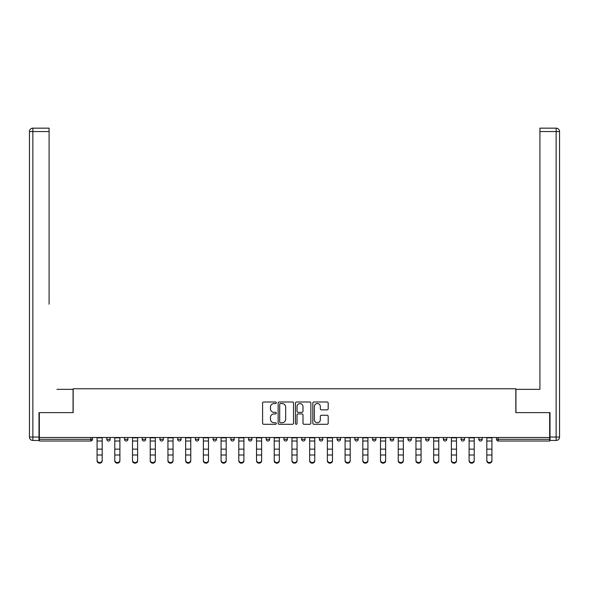 <?xml version="1.0" encoding="UTF-8"?>
<svg xmlns="http://www.w3.org/2000/svg" width="589" height="589" viewBox="0 0 589 589"><rect width="100%" height="100%" fill="white"/><g stroke="black" fill="none" stroke-linecap="round" stroke-linejoin="round"><path stroke-width="0.88" d="M276.329 402.773A0.78 0.78 0 0 0 275.549 401.992L263.71 401.992A1.112 1.112 0 0 0 262.591 403.104L262.591 423.167A1.112 1.112 0 0 0 263.71 424.286L275.549 424.286A0.78 0.78 0 0 0 276.329 423.506A0.78 0.78 0 0 0 275.549 422.725L274.018 422.725A3.563 3.563 0 0 1 270.454 419.154L270.454 417.483A3.563 3.563 0 0 1 274.018 413.92L275.549 413.92A0.78 0.78 0 0 0 276.329 413.139A0.78 0.78 0 0 0 275.549 412.359L274.018 412.359A3.563 3.563 0 0 1 270.454 408.788L270.454 407.117A3.563 3.563 0 0 1 274.018 403.553L275.549 403.553A0.78 0.78 0 0 0 276.329 402.773M327.079 409.848A1.112 1.112 0 0 0 328.191 408.737L328.191 403.104A1.112 1.112 0 0 0 327.079 401.992L313.922 401.992A1.112 1.112 0 0 0 312.811 403.104L312.811 423.167A1.112 1.112 0 0 0 313.922 424.286L327.079 424.286A1.112 1.112 0 0 0 328.191 423.167L328.191 416.371A1.112 1.112 0 0 0 327.079 415.252L321.447 415.252A1.112 1.112 0 0 0 320.335 416.371L320.335 419.743A2.982 2.982 0 0 1 317.353 422.725A2.982 2.982 0 0 1 314.371 419.743L314.371 406.535A2.982 2.982 0 0 1 317.353 403.553A2.982 2.982 0 0 1 320.335 406.535L320.335 408.737A1.112 1.112 0 0 0 321.447 409.848L327.079 409.848M39.33 437.494L39.33 412.624L73.169 412.624L73.169 388.777L515.831 388.777L515.831 412.624L549.67 412.624L549.67 437.494L39.33 437.494L39.33 439.313L90.772 439.313L90.772 437.494M293.528 403.104A1.112 1.112 0 0 0 292.409 401.992L279.26 401.992A1.112 1.112 0 0 0 278.141 403.104L278.141 423.167A1.112 1.112 0 0 0 279.26 424.286L292.409 424.286A1.112 1.112 0 0 0 293.528 423.167L293.528 403.104M296.591 401.992L309.74 401.992A1.112 1.112 0 0 1 310.859 403.104L310.859 423.167A1.112 1.112 0 0 1 309.74 424.286L304.115 424.286A1.112 1.112 0 0 1 302.996 423.167L302.996 415.031A1.112 1.112 0 0 0 301.885 413.92L298.152 413.92A1.112 1.112 0 0 0 297.033 415.031L297.033 423.506A0.78 0.78 0 0 1 296.252 424.286A0.78 0.78 0 0 1 295.472 423.506L295.472 403.104A1.112 1.112 0 0 1 296.591 401.992M90.772 441.014A1.701 1.701 0 0 0 92.473 439.313L90.772 439.313L90.772 441.014A1.701 1.701 0 0 0 92.473 439.313L92.473 437.494L92.473 439.313A1.701 1.701 0 0 1 90.772 441.014L39.33 441.014L39.33 439.313M549.67 437.494L549.67 441.014L498.228 441.014A1.701 1.701 0 0 1 496.527 439.313L496.527 437.494M106.786 437.494L106.786 439.313L106.786 437.494M108.486 441.014A1.701 1.701 0 0 1 106.786 439.313A1.701 1.701 0 0 0 108.486 441.014A1.701 1.701 0 0 0 110.195 439.313L110.195 437.494L110.195 439.313A1.701 1.701 0 0 1 108.486 441.014A1.701 1.701 0 0 1 106.786 439.313L110.195 439.313A1.701 1.701 0 0 1 108.486 441.014M124.5 437.494L124.5 439.313L124.5 437.494M127.909 437.494L127.909 439.313L127.909 437.494M142.214 437.494L142.214 439.313L142.214 437.494M145.623 437.494L145.623 439.313L145.623 437.494M159.928 437.494L159.928 439.313L159.928 437.494M163.337 437.494L163.337 439.313L163.337 437.494M177.65 439.313A1.701 1.701 0 0 0 179.35 441.014A1.701 1.701 0 0 0 181.051 439.313A1.701 1.701 0 0 1 179.35 441.014A1.701 1.701 0 0 0 181.051 439.313L181.051 437.494L181.051 439.313L177.65 439.313A1.701 1.701 0 0 0 179.35 441.014A1.701 1.701 0 0 1 177.65 439.313L177.65 437.494M198.765 437.494L198.765 439.313L195.364 439.313A1.701 1.701 0 0 0 197.065 441.014A1.701 1.701 0 0 1 195.364 439.313L195.364 437.494M213.078 437.494L213.078 439.313L213.078 437.494M216.487 437.494L216.487 439.313L216.487 437.494M230.792 437.494L230.792 439.313L230.792 437.494M234.201 437.494L234.201 439.313A1.701 1.701 0 0 1 232.493 441.014A1.701 1.701 0 0 1 230.792 439.313L234.201 439.313A1.701 1.701 0 0 1 232.493 441.014M248.506 437.494L248.506 439.313L248.506 437.494M251.915 437.494L251.915 439.313L251.915 437.494M266.221 439.313A1.701 1.701 0 0 0 267.929 441.014A1.701 1.701 0 0 0 269.629 439.313L269.629 437.494L269.629 439.313L266.221 439.313A1.701 1.701 0 0 0 267.929 441.014A1.701 1.701 0 0 1 266.221 439.313L266.221 437.494M283.942 437.494L283.942 439.313L283.942 437.494M287.344 437.494L287.344 439.313L287.344 437.494M301.656 437.494L301.656 439.313L301.656 437.494M305.058 437.494L305.058 439.313L305.058 437.494M319.371 437.494L319.371 439.313L319.371 437.494M322.779 437.494L322.779 439.313L322.779 437.494M340.494 437.494L340.494 439.313A1.701 1.701 0 0 1 338.785 441.014A1.701 1.701 0 0 1 337.085 439.313L337.085 437.494M358.208 437.494L358.208 439.313A1.701 1.701 0 0 1 356.507 441.014A1.701 1.701 0 0 1 354.799 439.313L354.799 437.494M375.922 437.494L375.922 439.313A1.701 1.701 0 0 1 374.221 441.014A1.701 1.701 0 0 1 372.513 439.313L372.513 437.494M393.636 437.494L393.636 439.313A1.701 1.701 0 0 1 391.935 441.014A1.701 1.701 0 0 1 390.235 439.313L390.235 437.494M409.649 441.014A1.701 1.701 0 0 0 411.35 439.313L411.35 437.494L411.35 439.313A1.701 1.701 0 0 1 409.649 441.014A1.701 1.701 0 0 1 407.949 439.313L407.949 437.494M429.072 437.494L429.072 439.313A1.701 1.701 0 0 1 427.364 441.014A1.701 1.701 0 0 1 425.663 439.313L425.663 437.494M443.377 437.494L443.377 439.313L443.377 437.494M446.786 437.494L446.786 439.313A1.701 1.701 0 0 1 445.078 441.014A1.701 1.701 0 0 1 443.377 439.313L446.786 439.313A1.701 1.701 0 0 1 445.078 441.014M462.799 441.014A1.701 1.701 0 0 0 464.5 439.313L464.5 437.494L464.5 439.313A1.701 1.701 0 0 1 462.799 441.014A1.701 1.701 0 0 1 461.091 439.313L461.091 437.494M478.805 437.494L478.805 439.313L478.805 437.494M482.214 437.494L482.214 439.313A1.701 1.701 0 0 1 480.514 441.014A1.701 1.701 0 0 1 478.805 439.313L482.214 439.313A1.701 1.701 0 0 1 480.514 441.014A1.701 1.701 0 0 0 482.214 439.313M126.201 441.014A1.701 1.701 0 0 1 124.5 439.313A1.701 1.701 0 0 0 126.201 441.014A1.701 1.701 0 0 0 127.909 439.313A1.701 1.701 0 0 1 126.201 441.014A1.701 1.701 0 0 1 124.5 439.313L127.909 439.313A1.701 1.701 0 0 1 126.201 441.014M143.922 441.014A1.701 1.701 0 0 1 142.214 439.313A1.701 1.701 0 0 0 143.922 441.014A1.701 1.701 0 0 0 145.623 439.313A1.701 1.701 0 0 1 143.922 441.014A1.701 1.701 0 0 1 142.214 439.313L145.623 439.313A1.701 1.701 0 0 1 143.922 441.014M161.636 441.014A1.701 1.701 0 0 1 159.928 439.313A1.701 1.701 0 0 0 161.636 441.014A1.701 1.701 0 0 0 163.337 439.313A1.701 1.701 0 0 1 161.636 441.014A1.701 1.701 0 0 1 159.928 439.313L163.337 439.313A1.701 1.701 0 0 1 161.636 441.014M197.065 441.014A1.701 1.701 0 0 0 198.765 439.313A1.701 1.701 0 0 1 197.065 441.014A1.701 1.701 0 0 1 195.364 439.313M214.779 441.014A1.701 1.701 0 0 1 213.078 439.313L216.487 439.313A1.701 1.701 0 0 1 214.779 441.014A1.701 1.701 0 0 0 216.487 439.313A1.701 1.701 0 0 1 214.779 441.014M250.215 441.014A1.701 1.701 0 0 1 248.506 439.313L251.915 439.313A1.701 1.701 0 0 1 250.215 441.014A1.701 1.701 0 0 0 251.915 439.313M285.643 441.014A1.701 1.701 0 0 1 283.942 439.313L287.344 439.313A1.701 1.701 0 0 1 285.643 441.014A1.701 1.701 0 0 0 287.344 439.313M303.357 441.014A1.701 1.701 0 0 1 301.656 439.313L305.058 439.313A1.701 1.701 0 0 1 303.357 441.014A1.701 1.701 0 0 0 305.058 439.313M321.071 441.014A1.701 1.701 0 0 1 319.371 439.313A1.701 1.701 0 0 0 321.071 441.014A1.701 1.701 0 0 0 322.779 439.313A1.701 1.701 0 0 1 321.071 441.014A1.701 1.701 0 0 1 319.371 439.313L322.779 439.313M498.228 437.494L498.228 441.014A1.701 1.701 0 0 1 496.527 439.313L549.67 439.313M280.482 403.553A0.78 0.78 0 0 0 279.701 404.334L279.701 421.945A0.78 0.78 0 0 0 280.482 422.725L282.102 422.725A3.563 3.563 0 0 0 285.665 419.154L285.665 407.117A3.563 3.563 0 0 0 282.102 403.553L280.482 403.553M302.996 406.587A2.982 2.982 0 0 0 300.015 403.605A2.982 2.982 0 0 0 297.033 406.587L297.033 411.24A1.112 1.112 0 0 0 298.152 412.359L301.885 412.359A1.112 1.112 0 0 0 302.996 411.24L302.996 406.587M97.075 455.628L97.075 460.223A2.555 2.319 0 0 0 102.184 460.223L102.184 460.841A2.555 2.319 180 0 1 97.075 460.841M102.184 460.841L102.184 437.494M97.075 460.223L97.075 437.494M29.45 131.561A3.409 3.409 0 0 1 32.859 128.159A3.409 3.409 0 0 0 29.45 131.561L29.45 437.038L29.45 131.561L32.859 131.561L32.859 128.159L49.093 128.159L49.093 131.561L32.859 131.561L32.859 437.038L38.992 437.038L38.992 412.624L73.058 412.624L73.058 389.344L56.934 389.344M49.093 131.561L49.093 304.174M38.992 437.038L38.992 440.447L32.859 440.447A3.409 3.409 0 0 1 29.45 437.038L32.859 437.038L32.859 440.447M532.066 389.344L539.907 389.344L539.907 128.159L556.141 128.159L556.141 131.561L539.907 131.561M550.008 437.038L556.141 437.038L556.141 131.561L559.55 131.561A3.409 3.409 0 0 0 556.141 128.159A3.409 3.409 0 0 1 559.55 131.561L559.55 437.038A3.409 3.409 0 0 1 556.141 440.447L550.008 440.447L550.008 412.624L515.942 412.624L515.942 389.344L539.907 389.344L539.907 304.174M556.141 440.447A3.409 3.409 0 0 0 559.55 437.038L556.141 437.038L556.141 440.447M114.789 455.628L114.789 460.223A2.555 2.319 0 0 0 119.898 460.223L119.898 460.841A2.555 2.319 180 0 1 114.789 460.841M119.898 455.628L119.898 460.841M132.503 455.628L132.503 460.223A2.555 2.319 0 0 0 135.058 462.542A2.555 2.319 0 0 0 137.62 460.223L137.62 460.841A2.555 2.319 180 0 1 135.058 463.16A2.555 2.319 180 0 1 132.503 460.841M137.62 455.628L137.62 460.841M150.224 455.628L150.224 460.223A2.555 2.319 0 0 0 155.334 460.223L155.334 460.841A2.555 2.319 180 0 1 150.224 460.841M155.334 455.628L155.334 460.841M167.939 455.628L167.939 460.223A2.555 2.319 0 0 0 173.048 460.223L173.048 460.841A2.555 2.319 180 0 1 167.939 460.841M173.048 455.628L173.048 460.841M185.653 455.628L185.653 460.223A2.555 2.319 0 0 0 190.762 460.223L190.762 460.841A2.555 2.319 180 0 1 185.653 460.841M190.762 455.628L190.762 460.841M119.898 460.223L119.898 437.494M114.789 460.223L114.789 437.494M137.62 460.223L137.62 437.494M132.503 460.223L132.503 437.494M155.334 460.223L155.334 437.494M150.224 460.223L150.224 437.494M173.048 460.223L173.048 437.494M167.939 460.223L167.939 437.494M190.762 460.223L190.762 437.494M185.653 460.223L185.653 437.494M203.367 437.494L203.367 460.223A2.555 2.319 0 0 0 208.477 460.223L208.477 460.841A2.555 2.319 180 0 1 203.367 460.841M208.477 455.628L208.477 460.841M208.477 460.223L208.477 437.494M221.081 455.628L221.081 460.223A2.555 2.319 0 0 0 226.191 460.223L226.191 460.841A2.555 2.319 180 0 1 221.081 460.841M226.191 460.841L226.191 437.494M221.081 460.223L221.081 437.494M238.795 455.628L238.795 460.223A2.555 2.319 0 0 0 241.35 462.542A2.555 2.319 0 0 0 243.912 460.223L243.912 460.841A2.555 2.319 180 0 1 241.35 463.16A2.555 2.319 180 0 1 238.795 460.841M243.912 455.628L243.912 460.841M243.912 460.223L243.912 437.494M238.795 460.223L238.795 437.494M256.517 455.628L256.517 460.223A2.555 2.319 0 0 0 261.626 460.223L261.626 460.841A2.555 2.319 180 0 1 256.517 460.841M261.626 460.841L261.626 437.494M256.517 460.223L256.517 437.494M274.231 437.494L274.231 460.223A2.555 2.319 0 0 0 279.341 460.223L279.341 460.841A2.555 2.319 180 0 1 274.231 460.841M279.341 455.628L279.341 460.841M279.341 460.223L279.341 437.494M297.055 455.628L297.055 460.841A2.555 2.319 180 0 1 291.945 460.841L291.945 460.223A2.555 2.319 0 0 0 297.055 460.223L297.055 460.841M297.055 460.223L297.055 437.494M291.945 460.223L291.945 437.494M309.659 455.628L309.659 460.223A2.555 2.319 0 0 0 314.769 460.223L314.769 460.841A2.555 2.319 180 0 1 309.659 460.841M314.769 460.841L314.769 437.494M309.659 460.223L309.659 437.494M332.483 455.628L332.483 460.841A2.555 2.319 180 0 1 327.374 460.841L327.374 460.223A2.555 2.319 0 0 0 332.483 460.223L332.483 460.841M332.483 460.223L332.483 437.494M327.374 460.223L327.374 437.494M345.088 437.494L345.088 460.223A2.555 2.319 0 0 0 347.65 462.542A2.555 2.319 0 0 0 350.205 460.223L350.205 460.841A2.555 2.319 180 0 1 347.65 463.16A2.555 2.319 180 0 1 345.088 460.841M350.205 455.628L350.205 460.841M350.205 460.223L350.205 437.494M362.809 455.628L362.809 460.223A2.555 2.319 0 0 0 367.919 460.223L367.919 460.841A2.555 2.319 180 0 1 362.809 460.841M367.919 460.841L367.919 437.494M362.809 460.223L362.809 437.494M380.523 437.494L380.523 460.223A2.555 2.319 0 0 0 385.633 460.223L385.633 460.841A2.555 2.319 180 0 1 380.523 460.841M385.633 455.628L385.633 460.841M385.633 460.223L385.633 437.494M398.238 437.494L398.238 460.223A2.555 2.319 0 0 0 403.347 460.223L403.347 460.841A2.555 2.319 180 0 1 398.238 460.841M403.347 455.628L403.347 460.841M403.347 460.223L403.347 437.494M415.952 455.628L415.952 460.223A2.555 2.319 0 0 0 421.061 460.223L421.061 460.841A2.555 2.319 180 0 1 415.952 460.841M421.061 460.841L421.061 437.494M415.952 460.223L415.952 437.494M433.666 437.494L433.666 460.223A2.555 2.319 0 0 0 438.776 460.223L438.776 460.841A2.555 2.319 180 0 1 433.666 460.841M438.776 455.628L438.776 460.841M438.776 460.223L438.776 437.494M451.38 437.494L451.38 460.223A2.555 2.319 0 0 0 453.942 462.542A2.555 2.319 0 0 0 456.497 460.223L456.497 460.841A2.555 2.319 180 0 1 453.942 463.16A2.555 2.319 180 0 1 451.38 460.841M456.497 455.628L456.497 460.841M456.497 460.223L456.497 437.494M469.102 437.494L469.102 460.223A2.555 2.319 0 0 0 474.211 460.223L474.211 460.841A2.555 2.319 180 0 1 469.102 460.841M474.211 455.628L474.211 460.841M474.211 460.223L474.211 437.494M486.816 437.494L486.816 460.223A2.555 2.319 0 0 0 491.925 460.223L491.925 460.841A2.555 2.319 180 0 1 486.816 460.841M491.925 455.628L491.925 460.841M491.925 460.223L491.925 437.494M267.929 441.014A1.701 1.701 0 0 0 269.629 439.313M338.785 441.014A1.701 1.701 0 0 0 340.494 439.313L337.085 439.313M356.507 441.014A1.701 1.701 0 0 0 358.208 439.313L354.799 439.313M374.221 441.014A1.701 1.701 0 0 0 375.922 439.313L372.513 439.313M391.935 441.014A1.701 1.701 0 0 0 393.636 439.313L390.235 439.313M411.35 439.313L407.949 439.313M427.364 441.014A1.701 1.701 0 0 0 429.072 439.313L425.663 439.313M464.5 439.313L461.091 439.313M498.228 441.014A1.701 1.701 0 0 1 496.527 439.313M97.075 449.142L102.184 449.142M97.075 455.01L102.184 455.01M97.075 441.014L102.184 441.014M97.075 437.841L102.184 437.841M114.789 449.142L119.898 449.142M114.789 455.01L119.898 455.01M114.789 441.014L119.898 441.014M114.789 437.841L119.898 437.841M132.503 449.142L137.62 449.142M132.503 455.01L137.62 455.01M132.503 441.014L137.62 441.014M132.503 437.841L137.62 437.841M150.224 449.142L155.334 449.142M150.224 455.01L155.334 455.01M150.224 441.014L155.334 441.014M150.224 437.841L155.334 437.841M167.939 449.142L173.048 449.142M167.939 455.01L173.048 455.01M167.939 441.014L173.048 441.014M167.939 437.841L173.048 437.841M185.653 449.142L190.762 449.142M185.653 455.01L190.762 455.01M185.653 441.014L190.762 441.014M185.653 437.841L190.762 437.841M203.367 449.142L208.477 449.142M203.367 455.01L208.477 455.01M203.367 441.014L208.477 441.014M203.367 437.841L208.477 437.841M221.081 449.142L226.191 449.142M221.081 455.01L226.191 455.01M221.081 441.014L226.191 441.014M221.081 437.841L226.191 437.841M238.795 449.142L243.912 449.142M238.795 455.01L243.912 455.01M238.795 441.014L243.912 441.014M238.795 437.841L243.912 437.841M256.517 449.142L261.626 449.142M256.517 455.01L261.626 455.01M256.517 441.014L261.626 441.014M256.517 437.841L261.626 437.841M274.231 449.142L279.341 449.142M274.231 455.01L279.341 455.01M274.231 441.014L279.341 441.014M274.231 437.841L279.341 437.841M291.945 449.142L297.055 449.142M291.945 455.01L297.055 455.01M291.945 441.014L297.055 441.014M291.945 437.841L297.055 437.841M309.659 449.142L314.769 449.142M309.659 455.01L314.769 455.01M309.659 441.014L314.769 441.014M309.659 437.841L314.769 437.841M327.374 449.142L332.483 449.142M327.374 455.01L332.483 455.01M327.374 441.014L332.483 441.014M327.374 437.841L332.483 437.841M345.088 449.142L350.205 449.142M345.088 455.01L350.205 455.01M345.088 441.014L350.205 441.014M345.088 437.841L350.205 437.841M362.809 449.142L367.919 449.142M362.809 455.01L367.919 455.01M362.809 441.014L367.919 441.014M362.809 437.841L367.919 437.841M380.523 449.142L385.633 449.142M380.523 455.01L385.633 455.01M380.523 441.014L385.633 441.014M380.523 437.841L385.633 437.841M398.238 449.142L403.347 449.142M398.238 455.01L403.347 455.01M398.238 441.014L403.347 441.014M398.238 437.841L403.347 437.841M415.952 449.142L421.061 449.142M415.952 455.01L421.061 455.01M415.952 441.014L421.061 441.014M415.952 437.841L421.061 437.841M433.666 449.142L438.776 449.142M433.666 455.01L438.776 455.01M433.666 441.014L438.776 441.014M433.666 437.841L438.776 437.841M451.38 449.142L456.497 449.142M451.38 455.01L456.497 455.01M451.38 441.014L456.497 441.014M451.38 437.841L456.497 437.841M469.102 449.142L474.211 449.142M469.102 455.01L474.211 455.01M469.102 441.014L474.211 441.014M469.102 437.841L474.211 437.841M486.816 449.142L491.925 449.142M486.816 455.01L491.925 455.01M486.816 441.014L491.925 441.014M486.816 437.841L491.925 437.841"/></g></svg>
